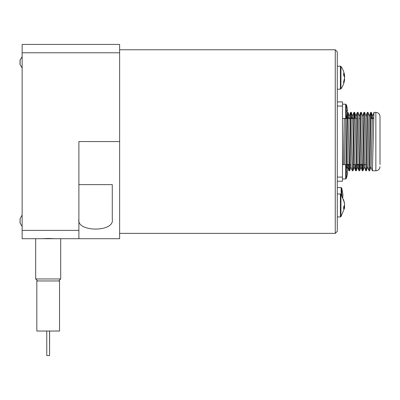 <?xml version="1.0" encoding="UTF-8"?>
<svg xmlns="http://www.w3.org/2000/svg" width="400" height="400" viewBox="0 0 400 400"><rect width="100%" height="100%" fill="white"/><g stroke="black" fill="none" stroke-linecap="round" stroke-linejoin="round"><path stroke-width="0.6" d="M20.115 218.935L20.115 223.035M20.055 222.75L20 222.07M20.055 220.82L20 220.015M20 221.62L20.005 221.885M20.115 222.745L20.115 223.005M347.135 107.585L347.575 110.525L347.135 107.585M347.575 112.795L347.135 115.065L347.575 112.795L347.575 112.125L347.135 112.125L347.135 110.525L347.575 110.525L347.135 110.525L347.575 110.525L347.575 109.855M347.575 173.28L347.575 172.615L347.135 172.615L347.575 172.615L347.135 175.55L347.575 173.28L347.575 172.615L347.135 172.615L347.135 171.01L347.575 171.01L347.575 170.345L347.575 171.01L347.135 171.01L347.575 171.01L347.575 170.345L347.605 170.97M335.27 233.37L337.27 231.365L337.27 51.77L335.27 49.77L335.27 233.37L119.62 233.37M41.925 238.71L48.185 238.445L54.445 238.71M38.855 278.96L35.665 278.96L35.665 238.71L22.145 238.71L78.895 238.71L60.7 238.71L60.7 278.96L38.855 278.96M48.08 280.965L59.535 280.965L59.535 331.035L36.835 331.035L36.835 280.965L48.08 280.965M49.525 343.055L49.585 336.38L49.525 343.055M372.305 170.78L375.86 170.78L375.86 112.36L373.95 112.405L372.425 170.045L372.28 170.73L370.955 166.82M346.605 166.055L347.61 118.725L347.97 112.355L348.32 118.6M350.255 118.6L347.62 118.44M347.015 115.615L345.95 164.73M343.31 164.67L344.28 118.47M371.335 112.36L370.61 112.4L370.28 118.73L368.97 170.78L369.665 170.78L369.785 170.05L371.125 114.585L371.395 112.545L371.69 118.6M368.97 170.78L367.615 166.825M365.63 170.78L366.355 170.74L366.565 167.885L368 112.36L367.27 112.4L367.06 115.255L365.72 170.37L364.28 166.82L364.075 164.435M368 112.36L369.35 116.305M363.96 112.365L362.5 168.555L362.235 170.595L361.935 164.435M362.635 164.435L362.64 164.695M362.29 170.78L363.02 170.735L363.35 164.41L364.42 115.255L364.66 112.36L366.01 116.315M361.32 112.36L360.595 112.4L360.385 115.255L359.195 167.895L358.925 170.73L358.595 164.435M356.67 164.435L359.31 164.435L359.305 164.695M358.955 170.78L359.68 170.735L359.86 168.555L361.2 113.09L361.35 112.41L362.675 116.315M355.615 170.78L356.34 170.725L356.555 167.885L357.985 112.36L357.255 112.4L357.045 115.255L355.855 167.885L355.59 170.74L355.26 164.435M357.985 112.36L359.335 116.31M353.945 112.375L352.515 167.885L352.25 170.735L350.925 166.825L350.725 164.435M352.28 170.78L353.005 170.735L353.215 167.885L354.405 115.245L354.675 112.4L355 118.6M353.595 118.6L350.96 118.45M350.62 112.36L349.09 169.64L348.94 170.775L348.82 170.05L348.585 164.435M348.94 170.78L349.64 170.78L349.795 169.48L351.19 113.09L351.66 118.6M380 164.535L380 116.5L380 164.535M365.985 164.435L364.545 164.435M362.65 164.435L360.01 164.435M354.53 164.435L353.335 164.435M349.295 164.435L346.655 164.435M347.575 112.125L347.135 112.125L347.575 112.125M347.605 110.48L347.135 110.525L347.575 110.525M345.675 164.67L345.675 178.955L346.31 178.5L346.31 165.125L345.675 164.67L342.48 164.67M347.575 170.345L347.135 168.075L347.575 170.345L347.575 171.01L347.135 171.01L347.575 171.01M346.31 165.125L347.155 168.075M342.91 197.67L342.675 196.475A35.93 33.98 0 0 0 342.69 195.53A35.93 33.98 0 0 0 342.675 194.585L342.91 195.775L342.845 193.97L341.76 188.045L341.76 195.465M342.69 195.775L342.845 197.05M344.64 79.265L344.61 79.565C344.175 82.98 342.955 86.085 340.945 88.885L340.945 66.47C342.955 69.265 344.175 72.375 344.61 75.79L343.665 73.235L343.665 75.05L344.64 77.9L343.665 81.685L343.665 83.055L344.43 79.265M344.43 76.085L344.61 77.675M337.27 193.98L340.405 193.98L340.405 216.945L340.945 216.67L344.48 208.245L344.64 206.96L343.665 208.895L343.665 206.82L344.64 204.89L343.665 199.635L344.535 203.965M344.48 205.46L344.535 206.96M20.115 61.72L20 60.83M20.115 60.015L20.115 60.62M20.03 61.195L20 61.82M20.115 62.92L20 63.81M20.115 64.625L20.115 64.02L20.115 64.625M20.025 63.39L20 62.82M20.115 60.705L20.115 64.655M20.015 64.155L20.115 63.04M20.015 62.32L20.035 61.235M20.025 60.18L22.145 56.63L20.115 59.985M344.21 206.035L344.64 206.035M343.67 206.96L344.64 206.96M344.16 76.085L344.64 76.085M347.575 172.615L347.135 172.615M372.885 118.6L372.69 116.315L372.445 118.19L371.105 166.24L369.695 170.735M370.61 112.39L369.285 116.305L368.96 121.78L367.885 164.37L367.68 166.825L366.355 170.74M367.27 112.4L365.945 116.315L365.74 118.77L364.4 166.515L363.02 170.735M363.935 112.405L362.52 116.9L361.18 164.95L360.94 166.825L360.735 164.435M360.595 112.395L359.27 116.31L359.065 118.77L357.875 164.375L357.665 166.82L357.4 164.435M355.935 116.31L354.265 166.835L355.59 170.75M352.855 118.6L352.66 116.32L352.51 116.89L352.15 125.79L350.985 166.845M349.52 118.6L349.255 116.305L348.93 121.775L347.77 165.885L347.585 166.82L347.385 164.435M346.18 118.6L346.165 118.255M345.725 118.465L344.505 164.67M337.27 181.225L342.48 181.225L342.48 101.91L337.27 101.91M46.75 331.035L46.78 355.57L49.585 355.57L49.555 331.035M49.62 331.035L49.585 355.57M119.62 141.57L78.895 141.57L78.895 238.71L119.62 238.71L119.62 44.43L22.145 44.43L22.145 238.71M78.895 184.63L112.275 184.63L112.275 219.18C115.03 232.37 76.145 232.37 78.895 219.18M346.31 111.325L346.31 104.635L345.675 104.18L345.675 118.47L346.31 118.015L346.31 111.325M337.27 187.57L341.12 187.57L341.12 194.5M337.27 66.195L340.405 66.195L340.405 89.16L337.27 89.16M340.945 216.67L340.945 194.255L344.48 202.675M337.27 106.05L342.48 106.05M337.27 177.085L342.48 177.085M22.145 52.775L119.62 52.775M78.895 230.365L22.145 230.365M20.005 218.725L22.145 215.13L20.005 218.735M20.005 222.91L22.145 226.505L20.005 222.9M347.155 107.585L346.31 104.635M342.48 118.47L345.675 118.47L346.31 118.015L347.155 115.065M345.675 104.18L342.48 104.18M335.27 49.77L119.62 49.77M58.7 280.965L60.7 278.96M37.67 280.965L35.665 278.96M347.62 112.36L347.97 112.36M363.96 112.36L364.66 112.36M353.945 112.36L354.645 112.36M350.61 112.36L351.305 112.36M375.86 112.36C378.375 112.605 379.755 113.985 380 116.5M375.86 170.78C378.375 170.535 379.755 169.155 380 166.64M373.62 118.6L370.98 118.6M360.27 118.6L359.075 118.6M356.93 118.6L355.735 118.6M346.915 118.6L344.275 118.6M347.155 175.55L346.31 178.5L345.675 178.955L342.48 178.955M341.12 187.57L341.76 188.045M340.405 66.195L340.945 66.47M340.405 89.16L340.945 88.885M340.405 216.945L337.27 216.945M340.405 193.98L340.945 194.255M20.025 64.46L22.145 68.01L20.035 64.49M372.69 116.315L371.365 112.405M361.005 166.825L359.68 170.735M357.665 166.82L356.345 170.725M355.995 116.315L354.67 112.4M354.325 166.83L353.005 170.735M352.66 116.32L351.335 112.415M350.99 166.825L349.665 170.735M349.32 116.305L347.995 112.395M347.655 166.82L347.17 168.24M372.625 116.315L373.95 112.4M360.94 166.825L362.265 170.735M357.6 166.82L358.925 170.735M355.93 116.315L357.255 112.4M352.595 116.32L353.915 112.41M349.255 116.305L350.58 112.395M347.585 166.82L348.91 170.735"/></g></svg>
